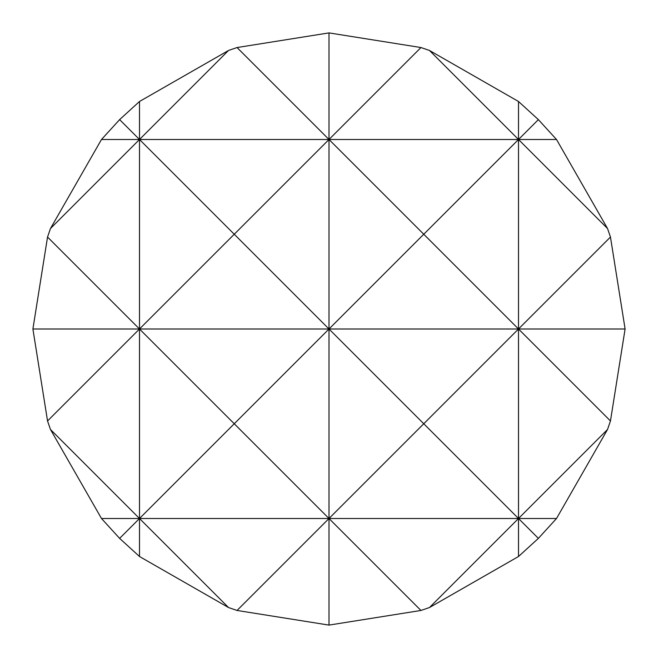 <?xml version="1.0" encoding="UTF-8"?>
<svg xmlns="http://www.w3.org/2000/svg" width="658" height="658" viewBox="0 0 658 658"><rect width="100%" height="100%" fill="white"/><g stroke="black" fill="none" stroke-linecap="round" stroke-linejoin="round"><path stroke-width="0.99" d="M50.469 429.477L139.496 518.504L234.248 423.752L139.496 329L47.541 420.956L50.469 429.477L101.488 518.504L119.624 538.376L139.496 556.512L228.523 607.531L237.044 610.46L329 625.1L420.956 610.46L429.477 607.531L518.504 556.512L538.376 538.376L556.512 518.504L607.531 429.477L610.46 420.956L625.1 329L610.46 237.044L607.531 228.523L556.512 139.496L538.376 119.624L518.504 101.488L429.477 50.469L420.956 47.541L329 32.9L237.044 47.541L329 139.496L329 32.9M607.531 228.523L518.504 139.496L518.504 101.488M610.46 420.956L518.504 329L518.504 139.496L538.376 119.624M429.477 50.469L518.504 139.496L423.752 234.248L518.504 329L423.752 423.752L518.504 518.504L518.504 329L610.46 237.044M538.376 538.376L518.504 518.504L607.531 429.477M228.523 607.531L139.496 518.504L139.496 329L234.248 234.248L329 329L329 139.496L420.956 47.541M420.956 610.46L329 518.504L329 329L423.752 234.248L329 139.496L234.248 234.248L139.496 139.496L139.496 101.488L119.624 119.624L139.496 139.496L228.523 50.469L139.496 101.488M329 625.1L329 518.504L423.752 423.752L329 329L139.496 329L139.496 139.496L50.469 228.523L47.541 237.044L139.496 329L32.9 329L47.541 420.956M47.541 237.044L32.9 329M119.624 119.624L101.488 139.496L50.469 228.523M237.044 47.541L228.523 50.469M518.504 556.512L518.504 518.504L429.477 607.531M625.1 329L329 329L234.248 423.752L329 518.504L237.044 610.46M139.496 556.512L139.496 518.504L119.624 538.376M556.512 518.504L101.488 518.504M556.512 139.496L101.488 139.496"/></g></svg>
